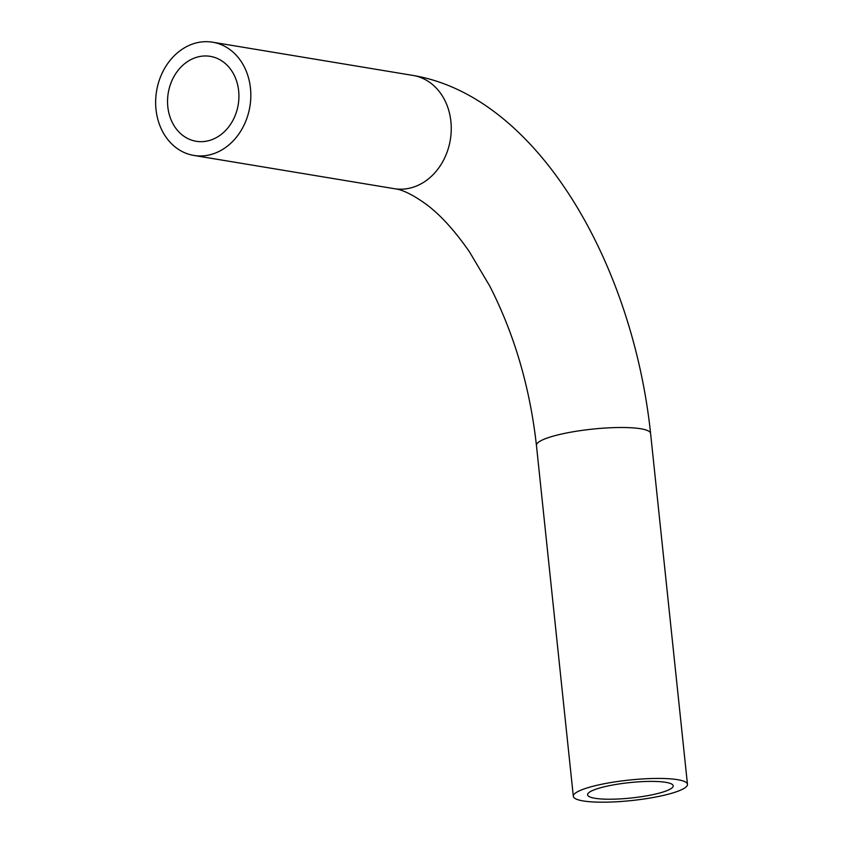 <?xml version="1.0" encoding="UTF-8"?>
<svg xmlns="http://www.w3.org/2000/svg" width="844" height="844" viewBox="0 0 844 844"><rect width="100%" height="100%" fill="white"/><g stroke="black" fill="none" stroke-linecap="round" stroke-linejoin="round"><path stroke-width="1.27" d="M606.34 786.313A43.044 7.733 -6 0 1 650.08 781.396A43.044 7.733 -6 0 1 673.206 785.806A43.044 7.733 -6 0 1 631.206 798.002A43.044 7.733 -6 0 1 587.582 794.805A43.044 7.733 -6 0 1 606.34 786.313M207.656 140.927A43.044 35.469 99.4 0 1 196.188 141.286A43.044 35.469 99.4 0 1 168.241 93.019A43.044 35.469 99.4 0 1 210.272 56.358A43.044 35.469 99.4 0 1 238.905 97.725A43.044 35.469 99.4 0 1 207.656 140.927M598.322 784.983A57.392 10.318 -6 0 1 656.643 778.432A57.392 10.318 -6 0 1 687.47 784.308A57.392 10.318 -6 0 1 631.47 800.566A57.392 10.318 -6 0 1 573.319 796.303A57.392 10.318 -6 0 1 598.322 784.983M209.133 154.969A57.392 47.296 -80.6 0 0 250.795 97.355A57.392 47.296 -80.6 0 0 212.625 42.2A57.392 47.296 -80.6 0 0 156.573 91.078A57.392 47.296 -80.6 0 0 193.846 155.433A57.392 47.296 -80.6 0 0 209.133 154.969M573.319 796.303L536.436 445.379A57.392 10.318 -6 0 1 561.439 434.069A57.392 10.318 -6 0 1 619.76 427.507A57.392 10.318 -6 0 1 650.587 433.383L687.47 784.308M536.436 445.379C529.969 387.48 514.407 334.361 489.742 286.032L469.517 251.934C455.232 231.277 441.096 215.621 427.117 204.965C413.338 194.922 402.388 189.499 394.275 188.676A57.392 47.296 -80.6 0 0 409.562 188.201A57.392 47.296 -80.6 0 0 451.223 130.588A57.392 47.296 -80.6 0 0 413.054 75.443C537.501 96.216 632.673 263.697 650.587 433.383M193.846 155.433L394.275 188.676M212.625 42.2L413.054 75.443"/></g></svg>
